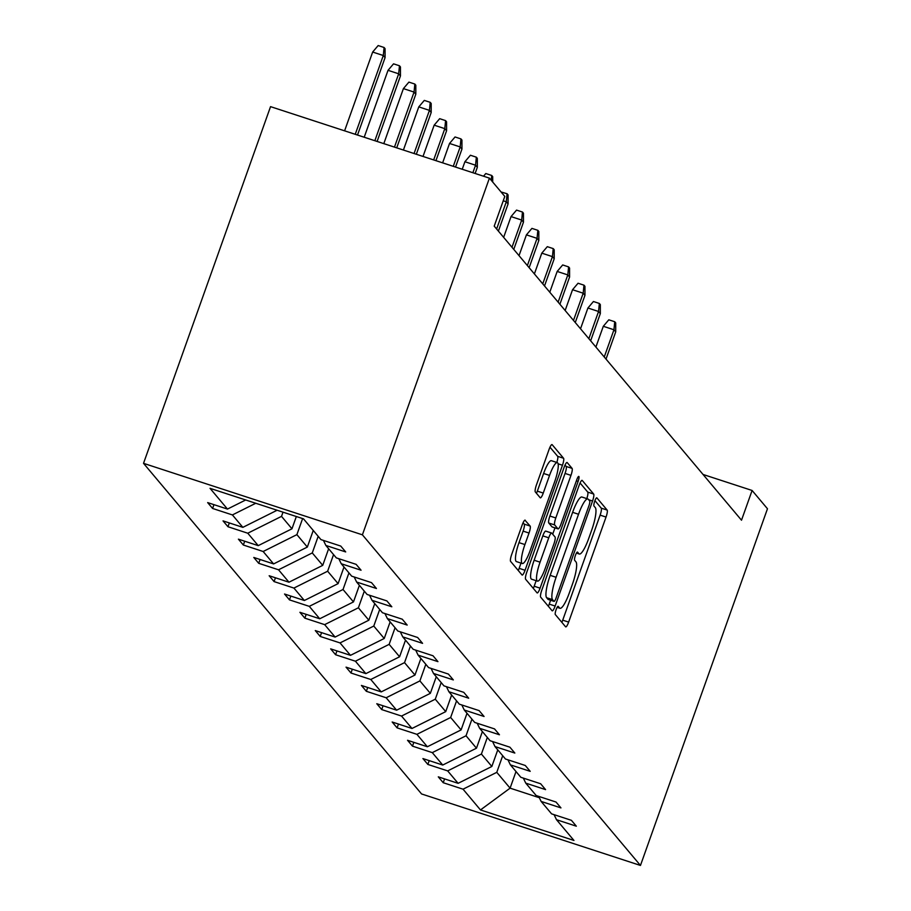 <?xml version="1.0" encoding="UTF-8"?>
<svg xmlns="http://www.w3.org/2000/svg" width="911" height="911" viewBox="0 0 911 911"><rect width="100%" height="100%" fill="white"/><g stroke="black" fill="none" stroke-linecap="round" stroke-linejoin="round"><path stroke-width="1.37" d="M556.097 609.675A4.373 0.9 108.1 0 0 555.311 614.561L565.594 626.791A6.24 1.287 108.1 0 0 565.731 626.882A6.24 1.287 108.1 0 0 568.646 622.099L606.043 517.061A6.24 1.287 108.1 0 0 607.147 510.08L596.876 497.861A4.373 0.9 108.1 0 0 596.773 497.793A4.373 0.9 108.1 0 0 594.746 501.141A4.373 0.9 108.1 0 0 593.961 506.026L595.293 507.609A19.974 4.122 108.1 0 1 591.74 529.963L588.62 538.72A19.974 4.122 108.1 0 1 579.328 554.025A19.974 4.122 108.1 0 1 578.884 553.706L577.551 552.123A4.373 0.9 108.1 0 0 577.449 552.055A4.373 0.9 108.1 0 0 575.422 555.403A4.373 0.9 108.1 0 0 574.636 560.299L575.968 561.882A19.974 4.122 108.1 0 1 572.415 584.236L569.295 592.981A19.974 4.122 108.1 0 1 560.003 608.286A19.974 4.122 108.1 0 1 559.559 607.979L558.227 606.396A4.373 0.9 108.1 0 0 558.124 606.327A4.373 0.9 108.1 0 0 556.097 609.675M525.248 520.249A6.24 1.287 108.1 0 0 525.1 520.147A6.24 1.287 108.1 0 0 522.197 524.93L511.709 554.4A6.24 1.287 108.1 0 0 510.593 561.381L522.014 574.955A6.24 1.287 108.1 0 0 522.151 575.057A6.24 1.287 108.1 0 0 525.055 570.275L562.463 465.236A6.24 1.287 108.1 0 0 563.567 458.256L552.157 444.682A6.24 1.287 108.1 0 0 552.009 444.579A6.24 1.287 108.1 0 0 549.105 449.362L536.431 484.959A6.24 1.287 108.1 0 0 535.326 491.94L540.212 497.759A6.24 1.287 108.1 0 0 540.348 497.85A6.24 1.287 108.1 0 0 543.252 493.067L549.538 475.417A16.694 3.439 108.1 0 1 557.316 462.617A16.694 3.439 108.1 0 1 554.719 481.577L530.088 550.722A16.694 3.439 108.1 0 1 522.322 563.522A16.694 3.439 108.1 0 1 524.918 544.562L529.018 533.037A6.24 1.287 108.1 0 0 530.134 526.057L524.93 520.147M640.456 865.45L767.472 508.759L752.099 490.471L741.508 520.204L494.217 226.144L504.796 196.412L489.423 178.135L362.407 534.825L640.456 865.45L421.577 793.959L143.528 463.335L362.407 534.825M541.794 590.18A6.24 1.287 108.1 0 0 540.678 597.16L552.1 610.734A6.24 1.287 108.1 0 0 552.237 610.837A6.24 1.287 108.1 0 0 555.141 606.054L592.549 501.016A6.24 1.287 108.1 0 0 593.653 494.035L582.243 480.461A6.24 1.287 108.1 0 0 582.095 480.359A6.24 1.287 108.1 0 0 579.191 485.142L541.794 590.18M537.057 592.845L525.636 579.271A6.24 1.287 108.1 0 1 526.752 572.29L564.148 467.252A6.24 1.287 108.1 0 1 567.052 462.469A6.24 1.287 108.1 0 1 567.2 462.572L572.085 468.379A6.24 1.287 108.1 0 1 570.969 475.36L555.801 517.96A6.24 1.287 108.1 0 0 554.697 524.952L557.931 528.801A6.24 1.287 108.1 0 0 558.079 528.904A6.24 1.287 108.1 0 0 560.982 524.121L576.765 479.767A4.373 0.9 108.1 0 1 578.804 476.419A4.373 0.9 108.1 0 1 578.121 481.384L540.098 588.164A6.24 1.287 108.1 0 1 537.194 592.947A6.24 1.287 108.1 0 1 537.057 592.845M303.5 518.86L320.945 539.597L340.76 546.076L345.69 551.929L325.876 545.461L336.318 557.885L356.133 564.353L361.063 570.218L341.249 563.738L351.692 576.162L371.517 582.641L376.437 588.495L356.622 582.027L367.076 594.45L386.89 600.918L391.821 606.783L371.995 600.315L382.449 612.739L402.263 619.207L407.194 625.071L387.38 618.592L397.822 631.016L417.637 637.495L422.567 643.348L402.753 636.88L413.195 649.304L433.021 655.772L437.94 661.637L418.126 655.157L428.58 667.581L448.394 674.06L453.325 679.913L433.499 673.445L443.953 685.869L463.767 692.337L468.698 698.202L448.884 691.734L459.326 704.157L479.14 710.626L484.071 716.479L464.257 710.011L474.699 722.434L494.525 728.902L499.444 734.767L479.63 728.299L490.084 740.723L509.898 747.191L514.829 753.055L495.003 746.576L505.457 759L525.271 765.479L530.202 771.332L510.388 764.864L520.83 777.288L540.644 783.756L545.575 789.621L525.761 783.141L536.203 795.565L556.029 802.044L560.948 807.898L541.134 801.429L551.588 813.853L571.402 820.321L576.333 826.186L556.507 819.718L573.953 840.454L480.484 809.936L463.039 789.188L443.224 782.72L438.293 776.855L458.119 783.323L447.665 770.9L427.851 764.431L422.92 758.567L442.735 765.046L432.292 752.623L412.478 746.143L407.547 740.29L427.361 746.758L416.919 734.334L397.094 727.866L392.174 722.002L411.988 728.481L401.535 716.057L381.72 709.578L376.79 703.725L396.615 710.193L386.162 697.769L366.347 691.301L361.416 685.436L381.231 691.904L370.788 679.481L350.974 673.013L346.043 667.148L365.858 673.628L355.415 661.204L335.59 654.736L330.67 648.871L350.484 655.339L340.042 642.915L320.216 636.447L315.286 630.583L335.111 637.062L324.658 624.639L304.843 618.159L299.913 612.306L319.727 618.774L309.284 606.35L289.47 599.882L284.539 594.018L304.354 600.497L293.911 588.073L274.086 581.594L269.166 575.741L288.981 582.209L278.538 569.785L258.713 563.317L253.782 557.452L273.607 563.92L263.154 551.497L243.339 545.029L238.409 539.164L258.234 545.643L247.781 533.22L227.966 526.74L223.036 520.887L242.85 527.355L232.407 514.931L212.593 508.463L207.662 502.599L227.477 509.078L210.031 488.33L303.5 518.86M276.079 509.898L276.728 510.114M255.763 503.259L232.407 514.931M276.591 510.502L242.85 527.355M323.439 540.417L325.876 545.461M296.337 516.514L291.964 528.79L281.522 516.366L283.014 512.164M281.522 516.366L247.781 533.22M291.964 528.79L258.234 545.643M338.812 558.694L341.249 563.738M313.259 530.464L307.337 547.067L296.895 534.643L302.623 518.564M296.895 534.643L263.154 551.497M307.337 547.067L273.607 563.92M354.197 576.982L356.622 582.027M328.632 548.741L322.722 565.355L312.268 552.931L318.19 536.317M312.268 552.931L278.538 569.785M322.722 565.355L288.981 582.209M369.57 595.27L371.995 600.315M344.005 567.029L338.095 583.632L327.641 571.22L333.563 554.605M327.641 571.22L293.911 588.073M338.095 583.632L304.354 600.497M384.943 613.547L387.38 618.592M359.389 585.306L353.468 601.92L343.026 589.497L348.936 572.882M343.026 589.497L309.284 606.35M353.468 601.92L319.727 618.774M400.316 631.835L402.753 636.88M374.763 603.594L368.841 620.209L358.399 607.785L364.309 591.171M358.399 607.785L324.658 624.639M368.841 620.209L335.111 637.062M415.689 650.112L418.126 655.157M390.136 621.871L384.226 638.486L373.772 626.062L379.693 609.448M373.772 626.062L340.042 642.915M384.226 638.486L350.484 655.339M431.074 668.401L433.499 673.445M405.509 640.16L399.599 656.774L389.145 644.35L395.067 627.736M389.145 644.35L355.415 661.204M399.599 656.774L365.858 673.628M446.447 686.678L448.884 691.734M420.893 658.448L414.972 675.051L404.53 662.627L410.44 646.024M404.53 662.627L370.788 679.481M414.972 675.051L381.231 691.904M461.82 704.966L464.257 710.011M436.267 676.725L430.345 693.339L419.903 680.916L425.813 664.301M419.903 680.916L386.162 697.769M430.345 693.339L396.615 710.193M477.193 723.254L479.63 728.299M451.64 695.013L445.73 711.628L435.276 699.204L441.197 682.59M435.276 699.204L401.535 716.057M445.73 711.628L411.988 728.481M492.578 741.531L495.003 746.576M467.013 713.29L461.103 729.905L450.649 717.481L456.57 700.866M450.649 717.481L416.919 734.334M461.103 729.905L427.361 746.758M507.951 759.82L510.388 764.864M482.397 731.579L476.476 748.193L466.033 735.769L471.944 719.155M466.033 735.769L432.292 752.623M476.476 748.193L442.735 765.046M523.324 778.096L525.761 783.141M497.77 749.855L491.849 766.47L481.407 754.046L487.317 737.443M481.407 754.046L447.665 770.9M491.849 766.47L458.119 783.323M538.697 796.385L541.134 801.429M516.002 771.549L510.092 788.152L496.78 772.334L502.701 755.72M496.78 772.334L463.039 789.188M480.484 809.936L510.092 788.152L539.346 797.706M489.423 178.135L270.544 106.644L143.528 463.335M752.099 490.471L703.041 474.46M554.082 814.673L556.507 819.718M245.685 499.98L227.477 509.078M444.579 778.905L443.224 782.72M429.206 760.628L427.851 764.431M413.833 742.34L412.478 746.143M398.46 724.051L397.094 727.866M383.075 705.774L381.72 709.578M367.702 687.486L366.347 691.301M352.329 669.209L350.974 673.013M336.956 650.921L335.59 654.736M321.572 632.644L320.216 636.447M306.198 614.356L304.843 618.159M290.825 596.067L289.47 599.882M275.452 577.79L274.086 581.594M260.068 559.502L258.713 563.317M244.695 541.225L243.339 545.029M229.321 522.937L227.966 526.74M213.948 504.648L212.593 508.463M561.848 622.327A6.24 1.287 108.1 0 0 562.725 620.175L600.121 515.136A6.24 1.287 108.1 0 0 601.237 508.144L594.929 500.64M586.798 498.613A6.24 1.287 108.1 0 0 587.743 492.099L580.068 482.978M548.354 606.282A6.24 1.287 108.1 0 0 549.231 604.118L550.608 600.247M553.945 601.306A4.373 0.9 108.1 0 0 554.047 601.374A4.373 0.9 108.1 0 0 556.074 598.026L588.905 505.821A4.373 0.9 108.1 0 0 589.679 500.936L588.278 499.274A19.974 4.122 108.1 0 0 587.834 498.955A19.974 4.122 108.1 0 0 578.531 514.26L556.097 577.278A19.974 4.122 108.1 0 0 552.544 599.632L553.945 601.306L548.023 599.37A4.373 0.9 108.1 0 0 548.126 599.438A4.373 0.9 108.1 0 0 548.251 599.438M587.834 498.955L581.913 497.019A19.974 4.122 108.1 0 0 572.62 512.324L578.531 514.26M548.023 599.37L546.623 597.707A19.974 4.122 108.1 0 1 550.176 575.353L572.62 512.324M565.025 465.088L566.164 466.443L572.085 468.379M552.328 526.968A6.24 1.287 108.1 0 1 552.157 526.968A6.24 1.287 108.1 0 1 552.02 526.865L548.775 523.016A6.24 1.287 108.1 0 1 549.891 516.025L565.059 473.435A6.24 1.287 108.1 0 0 566.164 466.443M554.958 527.879L552.704 534.21M536.158 580.683L534.188 586.228L540.098 588.164M540.064 562.167A16.694 3.439 108.1 0 0 537.467 581.116A16.694 3.439 108.1 0 0 545.233 568.316L553.911 543.958A6.24 1.287 108.1 0 0 555.027 536.966L551.781 533.117A6.24 1.287 108.1 0 0 551.645 533.015A6.24 1.287 108.1 0 0 548.741 537.797L540.064 562.167L534.142 560.231A16.694 3.439 108.1 0 0 531.546 579.18L537.467 581.116M551.474 533.015L545.871 531.181A6.24 1.287 108.1 0 0 545.723 531.09A6.24 1.287 108.1 0 0 542.819 535.873L548.741 537.797M534.142 560.231L542.819 535.873M533.311 588.392A6.24 1.287 108.1 0 0 534.188 586.228M522.322 563.522L516.4 561.586A16.694 3.439 108.1 0 1 518.997 542.637L523.108 531.113A6.24 1.287 108.1 0 0 524.212 524.121L523.073 522.766M557.316 462.617L551.394 460.693A16.694 3.439 108.1 0 0 543.616 473.481L549.538 475.417M536.465 493.295A6.24 1.287 108.1 0 0 537.342 491.143L543.616 473.481M556.826 462.469A6.24 1.287 108.1 0 0 557.657 456.32L549.982 447.199M518.268 570.502A6.24 1.287 108.1 0 0 519.145 568.339L521.012 563.089M603.298 326.286L608.81 319.807L614.72 321.731L615.711 322.904L615.711 331.877L613.946 329.771L603.298 326.286L595.896 347.057M614.72 321.731L613.946 329.771L604.255 356.987M615.711 331.877L606.02 359.093M587.914 308.009L593.425 301.518L599.347 303.454L600.326 304.627L600.338 313.589L598.561 311.482L587.914 308.009L580.523 328.769M599.347 303.454L598.561 311.482L588.87 338.698M600.338 313.589L590.647 340.805M572.541 289.721L578.052 283.241L583.974 285.166L584.953 286.339L584.964 295.312L583.188 293.205L572.541 289.721L565.15 310.492M583.974 285.166L583.188 293.205L573.497 320.421M584.964 295.312L575.274 322.528M557.168 271.444L562.679 264.953L568.589 266.889L569.58 268.062L569.591 277.024L567.815 274.917L557.168 271.444L549.777 292.203M568.589 266.889L567.815 274.917L558.124 302.133M569.591 277.024L559.901 304.24M541.794 253.156L547.306 246.665L553.216 248.601L554.207 249.773L554.207 258.747L552.442 256.629L541.794 253.156L534.393 273.915M553.216 248.601L552.442 256.629L542.751 283.845M554.207 258.747L544.516 285.963M526.41 234.867L531.922 228.388L537.843 230.312L538.822 231.485L538.834 240.458L537.057 238.352L526.41 234.867L519.019 255.638M537.843 230.312L537.057 238.352L527.367 265.568M538.834 240.458L529.143 267.675M511.037 216.59L516.548 210.099L522.47 212.035L523.449 213.208L523.461 222.182L521.684 220.063L511.037 216.59L503.646 237.35M522.47 212.035L521.684 220.063L511.993 247.28M523.461 222.182L513.77 249.398M501.05 191.959L507.085 193.747L508.076 194.92L508.087 203.893L506.311 201.786L496.62 229.003M507.085 193.747L506.311 201.786L503.248 200.784M508.087 203.893L498.397 231.109M483.525 176.21L485.802 173.534L491.712 175.47L492.703 176.643L492.703 182.041M491.245 180.298L491.712 175.47M464.906 161.737L470.418 155.246L476.339 157.182L477.318 158.355L477.33 167.328L475.553 165.221L464.906 161.737L462.23 169.252M476.339 157.182L475.553 165.221L472.877 172.726M477.33 167.328L475.143 173.466M449.533 143.46L455.044 136.969L460.966 138.905L461.945 140.066L461.957 149.04L460.18 146.933L449.533 143.46L442.632 162.853M460.966 138.905L460.18 146.933L453.279 166.326M461.957 149.04L455.534 167.066M434.16 125.171L439.671 118.681L445.581 120.616L446.572 121.789L446.584 130.763L444.807 128.645L434.16 125.171L423.023 156.441M445.581 120.616L444.807 128.645L433.67 159.926M446.584 130.763L435.936 160.666M418.787 106.883L424.298 100.404L430.208 102.328L431.199 103.501L431.199 112.474L429.434 110.368L418.787 106.883L403.414 150.042M430.208 102.328L429.434 110.368L414.061 153.515M431.199 112.474L416.327 154.255M403.402 88.606L408.914 82.115L414.835 84.051L415.815 85.224L415.826 94.186L414.05 92.079L403.402 88.606L383.804 143.642M414.835 84.051L414.05 92.079L394.463 147.115M415.826 94.186L396.718 147.855M388.029 70.318L393.541 63.838L399.462 65.763L400.441 66.936L400.453 75.909L398.676 73.802L388.029 70.318L364.206 137.231M399.462 65.763L398.676 73.802L374.854 140.715M400.453 75.909L377.108 141.456M372.656 52.041L378.167 45.55L384.078 47.486L385.068 48.659L385.08 57.621L383.303 55.514L372.656 52.041L344.597 130.831M384.078 47.486L383.303 55.514L355.244 134.304M385.08 57.621L357.511 135.044M557.202 607.204L559.559 607.979M576.526 552.943L578.884 553.706M601.237 508.144L607.147 510.08M600.121 515.136L606.043 517.061M562.725 620.175L568.646 622.099M587.743 492.099L593.653 494.035M588.688 499.763L592.549 501.016M549.231 604.118L555.141 606.054M550.176 575.353L556.097 577.278M546.623 597.707L552.544 599.632M565.059 473.435L570.969 475.36M549.891 516.025L555.801 517.96M548.775 523.016L554.697 524.952M552.02 526.865L557.931 528.801M576.401 480.814L578.121 481.384M524.212 524.121L530.134 526.057M523.108 531.113L529.018 533.037M518.997 542.637L524.918 544.562M537.342 491.143L543.252 493.067M557.657 456.32L563.567 458.256M558.09 463.813L562.463 465.236M519.145 568.339L525.055 570.275M557.122 607.352L560.003 608.286M576.447 553.079L579.328 554.025M548.126 599.438L554.047 601.374M552.157 526.968L558.079 528.904M545.723 531.09L551.645 533.015"/></g></svg>
